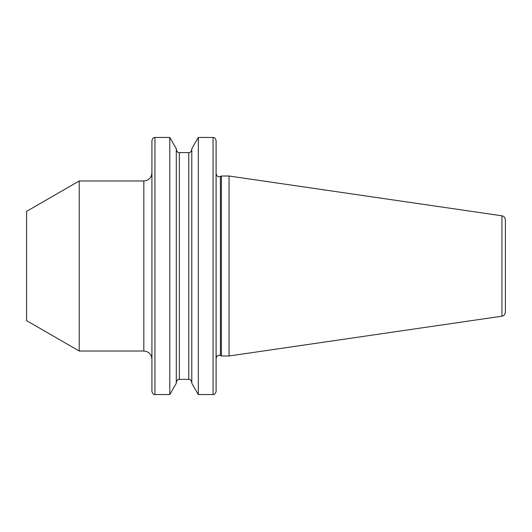 <?xml version="1.0" encoding="UTF-8"?>
<svg xmlns="http://www.w3.org/2000/svg" width="532" height="532" viewBox="0 0 532 532"><rect width="100%" height="100%" fill="white"/><g stroke="black" fill="none" stroke-linecap="round" stroke-linejoin="round"><path stroke-width="0.8" d="M79.235 351.027L26.6 320.636L26.6 211.364L79.235 180.973L79.235 351.027L143.82 351.027L143.82 180.973C148.741 180.488 151.44 177.788 151.919 172.873L151.919 391.519C153.462 395.702 154.579 394.159 154.952 394.558L169.788 394.558L169.788 137.442L176.292 148.714L176.292 383.286L169.788 394.558M198.31 394.558L198.31 137.442L191.799 148.714L191.799 383.286L198.31 394.558L213.059 394.558C213.485 394.132 214.529 395.728 216.098 391.519L216.098 140.481C214.529 136.272 213.485 137.868 213.059 137.442L213.059 394.558M216.098 358.275C217.661 354.073 218.705 355.669 219.131 355.243L220.414 355.522L220.414 176.478L221.412 176.012L221.412 355.988L229.053 355.988L229.053 176.012L501.935 215.806L501.935 316.194L229.053 355.988M501.935 215.806C502.654 216.145 504.389 215.58 505.4 219.809L505.4 312.191C504.389 316.42 502.654 315.855 501.935 316.194M154.952 394.558L154.952 137.442C154.579 137.841 153.462 136.298 151.919 140.481L151.919 359.127C151.44 354.212 148.741 351.512 143.82 351.027M176.292 149.592C177.854 153.781 178.932 152.212 179.331 152.624L179.331 379.376L188.767 379.376C189.186 379.801 190.23 378.205 191.799 382.408M179.331 152.624L188.767 152.624L188.767 379.376M220.414 176.478L219.131 176.757C218.705 176.331 217.661 177.927 216.098 173.725M188.767 152.624C189.186 152.199 190.23 153.795 191.799 149.592M220.414 355.522L221.412 355.988M221.412 176.012L229.053 176.012M198.31 137.442L213.059 137.442M179.331 379.376C178.932 379.788 177.854 378.219 176.292 382.408M154.952 137.442L169.788 137.442M79.235 180.973L143.82 180.973"/></g></svg>
